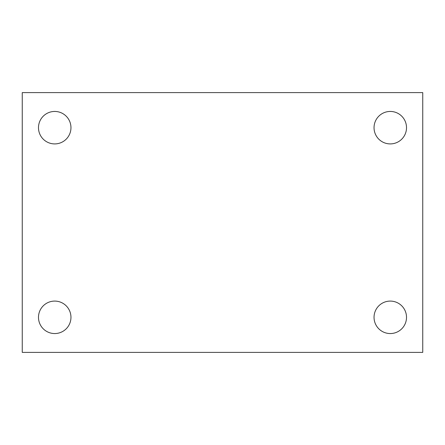 <?xml version="1.0" encoding="UTF-8"?>
<svg xmlns="http://www.w3.org/2000/svg" width="445" height="445" viewBox="0 0 445 445"><rect width="100%" height="100%" fill="white"/><g stroke="black" fill="none" stroke-linecap="round" stroke-linejoin="round"><path stroke-width="0.67" d="M22.25 92.61L422.75 92.61L422.75 352.39L22.25 352.39L22.25 92.61M54.724 301.087A16.237 16.237 0 0 1 70.961 317.318A16.237 16.237 0 0 1 54.724 333.555A16.237 16.237 0 0 1 38.487 317.318A16.237 16.237 0 0 1 54.724 301.087M390.276 301.087A16.237 16.237 0 0 1 406.513 317.318A16.237 16.237 0 0 1 390.276 333.555A16.237 16.237 0 0 1 374.039 317.318A16.237 16.237 0 0 1 390.276 301.087M390.276 111.445A16.237 16.237 0 0 1 406.513 127.682A16.237 16.237 0 0 1 390.276 143.913A16.237 16.237 0 0 1 374.039 127.682A16.237 16.237 0 0 1 390.276 111.445M54.724 111.445A16.237 16.237 0 0 1 70.961 127.682A16.237 16.237 0 0 1 54.724 143.913A16.237 16.237 0 0 1 38.487 127.682A16.237 16.237 0 0 1 54.724 111.445"/></g></svg>
